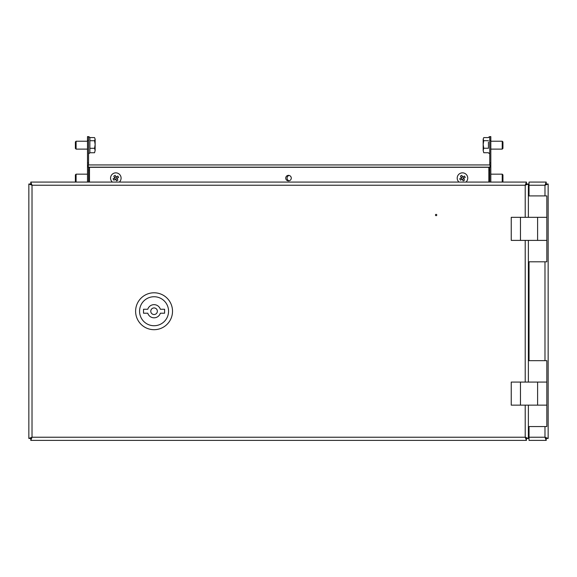 <?xml version="1.0" encoding="UTF-8"?>
<svg xmlns="http://www.w3.org/2000/svg" width="577" height="577" viewBox="0 0 577 577"><rect width="100%" height="100%" fill="white"/><g stroke="black" fill="none" stroke-linecap="round" stroke-linejoin="round"><path stroke-width="0.87" d="M436.775 215.019A0.656 0.656 0 0 1 436.118 215.683A0.656 0.656 0 0 1 435.462 215.019A0.656 0.656 0 0 1 436.118 214.363A0.656 0.656 0 0 1 436.775 215.019M525.214 217.327L525.214 185.231L526.44 183.912L526.44 182.072L525.214 185.231L32.016 185.231L30.696 184.005L28.85 184.005L32.016 185.231L32.016 437.236L30.79 438.556L30.79 440.402L32.016 437.236L28.85 438.462L30.696 438.462L32.016 437.236L525.214 437.236L526.44 440.402L526.44 438.556L525.214 437.236L525.214 405.148M28.85 184.005L28.85 438.462M32.016 185.231L30.79 182.072L30.79 183.912L32.016 185.231M526.44 182.072L30.79 182.072M30.79 440.402L526.44 440.402M525.214 185.231L528.381 184.005L526.534 184.005L525.214 185.231M528.381 438.462L525.214 437.236L526.534 438.462L528.381 438.462L528.381 405.148L546.83 405.148L511.244 405.148L511.244 382.082L537.605 382.082L537.605 405.148M528.381 360.661L528.381 382.082L546.83 382.082L546.83 360.661L528.381 360.661L528.381 240.393L546.83 240.393L511.244 240.393L511.244 217.327L537.605 217.327L537.605 240.393M528.381 217.327L528.381 195.906L546.83 195.906L546.83 217.327L528.381 217.327L528.381 184.005M285.73 178.113A2.77 2.77 0 0 0 288.5 180.882A2.77 2.77 0 0 0 291.27 178.113A2.77 2.77 0 0 0 288.5 175.35A2.77 2.77 0 0 0 285.73 178.113M89.478 167.179L89.478 182.072M488.842 182.072L488.842 167.179M88.267 164.935L490.053 164.935L490.053 167.179L88.267 167.179L88.267 164.935M546.109 184.445L545.489 184.445M545.489 438.03L546.109 438.03M528.381 184.445L529.037 184.445M526.303 184.481A7.905 7.905 0 0 0 525.625 184.575M525.625 437.9A7.905 7.905 0 0 0 526.303 437.993M529.037 438.03L528.381 438.03M548.15 184.005L546.304 184.005L544.984 185.231L548.15 184.005L548.15 438.462L546.304 438.462L544.984 437.236L546.21 440.402L546.21 438.556L544.984 437.236L544.984 426.562M544.984 195.906L544.984 185.231L546.21 183.912L546.21 182.072L544.984 185.231L529.037 185.231L529.037 195.906M529.037 261.807L529.037 360.661M529.037 426.562L529.037 437.236L544.984 437.236L548.15 438.462M529.037 185.231L529.037 182.072L546.21 182.072M546.21 440.402L529.037 440.402L529.037 437.236M289.156 175.43A2.77 2.77 0 0 0 289.156 180.803M88.555 182.072L88.555 167.179M88.555 164.935L88.555 140.55L87.502 140.55L87.502 136.598L88.555 136.598L88.555 140.55M87.502 174.16L76.092 174.16L76.092 182.072L87.502 182.072L87.502 140.55M87.502 162.959L88.555 162.959M490.818 140.55L489.765 140.55L489.765 136.598L490.818 136.598L490.818 182.072L502.228 182.072L502.228 174.16L490.818 174.16M489.765 140.55L489.765 164.935M488.842 169.869L489.765 170.475L489.765 167.179L489.765 181.25M490.818 162.959L489.765 162.959M528.381 261.807L546.83 261.807L546.83 217.327L537.605 217.327M537.605 382.082L546.83 382.082L546.83 426.562L528.381 426.562M529.037 190.179A6.066 6.066 0 0 0 528.381 189.992M529.037 192.74A0.664 0.664 0 0 0 528.546 192.963A3.296 3.296 0 0 0 528.381 192.891M528.381 267.728A6.066 6.066 0 0 0 529.037 267.54M529.037 265.016A0.664 0.664 0 0 1 528.482 264.785A3.296 3.296 0 0 1 528.381 264.829M529.037 354.927A6.066 6.066 0 0 0 528.381 354.747M529.037 358.028A3.296 3.296 0 0 0 528.518 357.704A0.664 0.664 0 0 0 528.381 357.149M528.381 432.483A6.066 6.066 0 0 0 529.037 432.296M528.381 429.584A3.296 3.296 0 0 0 528.835 429.338A0.664 0.664 0 0 0 529.037 429.476M154.059 325.731A14.497 14.497 0 0 0 168.563 311.234A14.497 14.497 0 0 0 154.059 296.737A14.497 14.497 0 0 0 139.562 311.234A14.497 14.497 0 0 0 154.059 325.731M154.059 292.784A18.45 18.45 0 0 1 172.516 311.234A18.45 18.45 0 0 1 154.059 329.691A18.45 18.45 0 0 1 135.609 311.234A18.45 18.45 0 0 1 154.059 292.784M154.059 314.53A3.296 3.296 0 0 0 157.355 311.234A3.296 3.296 0 0 0 154.059 307.938A3.296 3.296 0 0 0 150.77 311.234A3.296 3.296 0 0 0 154.059 314.53M160.348 309.258A6.592 6.592 0 0 0 147.777 309.258L143.514 309.258L143.514 313.21L147.777 313.21A6.592 6.592 0 0 0 160.348 313.21L164.604 313.21L164.604 309.258L160.348 309.258M502.228 182.072L502.942 181.358L502.942 174.874L502.228 174.16M490.818 149.118L502.228 149.118L502.228 141.214L490.818 141.214M502.228 149.118L502.942 148.404L502.942 141.928L502.228 141.214M488.445 142.029L488.445 148.303M483.757 137.6L483.173 139.144L483.757 137.6L488.445 137.6M488.445 152.732L483.757 152.732L483.173 150.489L483.757 152.732M488.445 148.246L483.757 148.246L483.173 150.489L483.173 144.466L483.757 148.246M488.445 140.68L483.757 140.68L483.173 144.466L483.173 139.144L483.757 140.68M89.875 152.775L89.875 137.557L94.556 137.593L95.147 139.158L94.556 137.593M87.502 141.214L76.092 141.214L76.092 149.118L87.502 149.118M76.092 141.214L75.378 141.928L75.378 148.404L76.092 149.118M89.875 140.73L94.556 140.73L95.147 139.158L95.147 144.517L94.556 140.73M89.875 148.303L94.556 148.303L95.147 144.517L95.147 150.518L94.556 148.303M89.875 152.739L94.556 152.739L95.147 150.518L94.556 152.739M76.092 174.16L75.378 174.874L75.378 181.358L76.092 182.072M458.989 182.072A5.272 5.272 0 0 1 459.826 173.562A5.272 5.272 0 0 1 465.964 182.072M461.095 175.74A9.73 5.958 149.8 0 0 460.424 176.151L461.398 177.831L459.725 178.805A9.73 5.958 59.8 0 0 460.518 180.168L462.191 179.195L463.165 180.875A9.73 5.958 -30.2 0 0 463.858 180.493A9.73 5.958 -30.2 0 0 464.535 180.074L463.562 178.401L465.235 177.427A9.73 5.958 -120.2 0 0 464.442 176.057L462.768 177.038L461.788 175.358A9.73 5.958 149.8 0 0 461.095 175.74M462.667 176.865L461.297 177.658M463.663 178.574L462.292 179.368M462.018 179.296L461.225 177.932M463.728 178.3L462.934 176.937M112.349 182.072A5.272 5.272 0 0 1 113.193 173.562A5.272 5.272 0 0 1 119.324 182.072M114.455 175.74A9.73 5.958 149.8 0 0 113.784 176.151L114.758 177.831L113.085 178.805A9.73 5.958 59.8 0 0 113.878 180.168L115.551 179.195L116.525 180.875A9.73 5.958 -30.2 0 0 117.218 180.493A9.73 5.958 -30.2 0 0 117.896 180.074L116.922 178.401L118.595 177.427A9.73 5.958 -120.2 0 0 117.802 176.057L116.128 177.038L115.155 175.358A9.73 5.958 149.8 0 0 114.455 175.74M116.027 176.865L114.657 177.658M117.023 178.574L115.652 179.368M115.386 179.296L114.585 177.932M117.095 178.3L116.294 176.937M525.214 382.082L525.214 240.393M89.478 167.308L488.842 167.308M544.984 360.661L544.984 261.807M520.468 217.327L520.468 240.393M520.468 382.082L520.468 405.148M488.445 152.811L489.101 153.468L489.765 152.811M489.765 137.521L489.101 136.864L488.445 137.521M489.765 167.179L489.765 170.46M89.875 137.521L89.219 136.864L88.555 137.521M88.555 152.811L89.219 153.468L89.875 152.811M89.478 169.869L88.555 170.475"/></g></svg>
